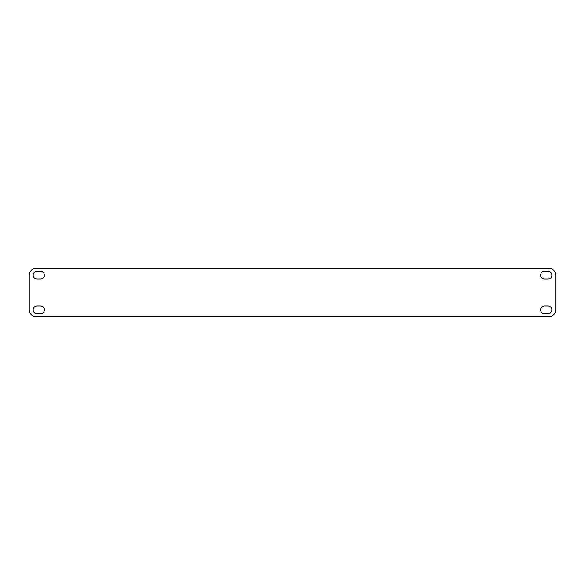 <?xml version="1.0" encoding="UTF-8"?>
<svg xmlns="http://www.w3.org/2000/svg" width="585" height="585" viewBox="0 0 585 585"><rect width="100%" height="100%" fill="white"/><g stroke="black" fill="none" stroke-linecap="round" stroke-linejoin="round"><path stroke-width="0.88" d="M37.038 279.052A3.876 3.876 0 0 1 33.162 275.184A3.876 3.876 0 0 1 37.038 271.308L40.526 271.308A3.876 3.876 0 0 1 44.401 275.184A3.876 3.876 0 0 1 40.526 279.052L37.038 279.052M37.038 313.699A3.883 3.883 0 0 1 33.155 309.816A3.883 3.883 0 0 1 37.038 305.94L40.526 305.94A3.883 3.883 0 0 1 44.409 309.816A3.883 3.883 0 0 1 40.526 313.699L37.038 313.699M544.474 279.06A3.883 3.883 0 0 1 540.591 275.184A3.883 3.883 0 0 1 544.474 271.301L547.962 271.301A3.883 3.883 0 0 1 551.845 275.184A3.883 3.883 0 0 1 547.962 279.06L544.474 279.06M544.474 313.699A3.883 3.883 0 0 1 540.591 309.816A3.883 3.883 0 0 1 544.474 305.94L547.962 305.94A3.883 3.883 0 0 1 551.845 309.816A3.883 3.883 0 0 1 547.962 313.699L544.474 313.699M29.25 309.816L29.25 275.184A6.925 6.925 0 0 1 36.175 268.252L548.825 268.252A6.925 6.925 0 0 1 555.75 275.184L555.75 309.816A6.925 6.925 0 0 1 548.825 316.748L36.175 316.748A6.925 6.925 0 0 1 29.25 309.816"/></g></svg>
